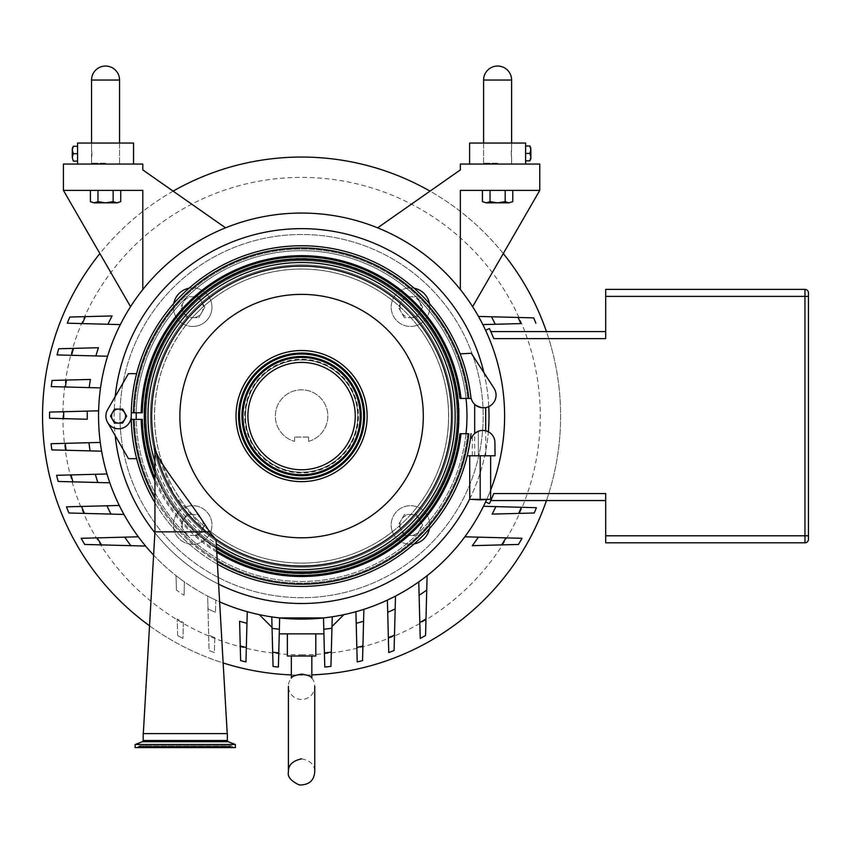 <?xml version="1.0" encoding="UTF-8"?>
<svg xmlns="http://www.w3.org/2000/svg" width="851" height="851" viewBox="0 0 851 851"><rect width="100%" height="100%" fill="white"/><g stroke="black" fill="none" stroke-linecap="round" stroke-linejoin="round"><path stroke-width="0.64" stroke-dasharray="4.25 3.19" d="M419.586 312.423L416.554 317.678L410.49 317.678A10.499 10.499 0 0 0 419.586 301.924L422.617 307.179L419.586 312.423M404.427 317.678L401.395 312.423A10.499 10.499 0 0 0 410.49 317.678L404.427 317.678L398.364 307.179L401.395 301.924A10.499 10.499 0 0 0 401.395 312.423L398.364 307.179L404.427 296.669L416.554 296.669L419.586 301.924A10.499 10.499 0 0 0 401.395 301.924L404.427 296.669L416.554 296.669L422.617 307.179L416.554 317.678L404.427 317.678M201.772 312.423L198.74 317.678L192.677 317.678A10.499 10.499 0 0 0 201.772 301.924L204.804 307.179L201.772 312.423M186.614 317.678L183.582 312.423A10.499 10.499 0 0 0 192.677 317.678L186.614 317.678L180.55 307.179L183.582 301.924A10.499 10.499 0 0 0 183.582 312.423L180.55 307.179L186.614 296.669L198.74 296.669L201.772 301.924A10.499 10.499 0 0 0 183.582 301.924L186.614 296.669L198.74 296.669L204.804 307.179L198.74 317.678L186.614 317.678M201.772 530.247L198.74 535.492L192.677 535.492A10.499 10.499 0 0 0 201.772 519.738L204.804 524.993L201.772 530.247M186.614 535.492L183.582 530.247A10.499 10.499 0 0 0 192.677 535.492L186.614 535.492L180.55 524.993L183.582 519.738A10.499 10.499 0 0 0 183.582 530.247L180.55 524.993L186.614 514.493L198.74 514.493L201.772 519.738A10.499 10.499 0 0 0 183.582 519.738L186.614 514.493L198.74 514.493L204.804 524.993L198.74 535.492L186.614 535.492M419.586 530.247L416.554 535.492L410.49 535.492A10.499 10.499 0 0 0 419.586 519.738L422.617 524.993L419.586 530.247M404.427 535.492L401.395 530.247A10.499 10.499 0 0 0 410.49 535.492L404.427 535.492L398.364 524.993L401.395 519.738A10.499 10.499 0 0 0 401.395 530.247L398.364 524.993L404.427 514.493L416.554 514.493L419.586 519.738A10.499 10.499 0 0 0 401.395 519.738L404.427 514.493L416.554 514.493L422.617 524.993L416.554 535.492L404.427 535.492M116.927 202.825L113.14 201.644L105.556 202.825L118.693 202.825L113.14 201.644L105.556 202.825L97.971 201.644L94.184 202.825L116.927 202.825L120.725 201.644L116.927 202.825L120.725 201.644L116.927 202.825L105.556 202.825L97.971 201.644L94.184 202.825L90.397 201.644L94.184 202.825L105.556 202.825L113.14 201.644L116.927 202.825M90.397 201.644L94.184 202.825L90.397 201.644L90.397 190.39L120.725 190.39L113.14 190.39L113.14 201.644L113.14 190.39L97.971 190.39L97.971 201.644L105.556 202.825L92.429 202.825L97.971 201.644L97.971 190.39L90.397 190.39L120.725 190.39L120.725 201.644M120.725 190.39L113.14 190.39L113.14 201.644M113.14 190.39L97.971 190.39L97.971 201.644M97.971 190.39L90.397 190.39M508.983 202.825L505.186 201.644L497.612 202.825L508.983 202.825L512.77 201.644L508.983 202.825L497.612 202.825L490.027 201.644L486.229 202.825L497.612 202.825L505.186 201.644L508.983 202.825L505.186 201.644L497.612 202.825L486.229 202.825L482.443 201.644L486.229 202.825L490.027 201.644L497.612 202.825L510.738 202.825L512.77 201.644L508.983 202.825M512.77 190.39L482.443 190.39L512.77 190.39L490.027 190.39L505.186 190.39L505.186 201.644L505.186 190.39L512.77 190.39L512.77 201.644M490.027 190.39L482.443 190.39L490.027 190.39L490.027 201.644L486.229 202.825L497.612 202.825L490.027 201.644L490.027 190.39L490.027 201.644M482.443 190.39L482.443 201.644L486.229 202.825L482.443 201.644M505.186 190.39L505.186 201.644M808.45 408.703L808.45 430.393M808.45 408.991L808.45 417.49L808.45 408.991M808.45 426L808.45 417.49L808.45 426M808.45 417.543L808.45 421.436L808.45 417.543M808.45 418.118L808.45 424.202L808.45 418.118M808.45 423.968L808.45 420.277L808.45 423.968M808.45 420.277L808.45 419.16L808.45 420.277M808.45 419.16L808.45 418.149L808.45 419.16M808.45 409.788L808.45 415.873L808.45 409.788M92.004 153.691L91.557 150.191L91.525 157.19L92.004 153.691C91.025 144.798 92.525 155.754 91.557 157.19L91.525 157.19C92.493 155.754 91.004 144.798 91.972 153.691L91.525 157.19L91.557 150.191L91.972 153.691C91.004 144.798 92.493 155.754 91.525 157.19L91.525 157.19C92.525 155.754 91.025 144.798 92.004 153.691M72.292 157.403L73.303 153.691L72.292 149.978L72.292 157.403L73.303 161.116L72.292 157.403L73.303 161.116L72.292 157.403L73.303 153.691L72.292 149.978L73.303 146.266L72.292 149.978L72.292 157.403L72.292 149.978L73.303 153.691L72.292 157.403M73.303 146.266L72.292 149.978L73.303 146.266L77.558 146.266L77.558 161.116L77.558 146.266L77.558 153.691L73.303 153.691L77.558 153.691L77.558 161.116L77.558 146.266M77.558 143.053L77.558 164.052L133.564 164.052L77.558 164.052L133.564 164.052L133.564 143.053L77.558 143.053M77.558 161.116L73.303 161.116M77.558 153.691L73.303 153.691M105.556 164.052L92.397 164.052L105.556 164.052M105.556 163.211L91.557 163.211L105.556 163.211M119.587 143.053L91.525 143.053L119.587 143.053L91.525 143.053L119.587 143.053L119.587 164.052L119.555 80.037L91.557 80.037A13.999 13.999 0 0 1 105.556 66.038M130.554 306.679A203.027 203.027 0 0 1 142.798 289.563L142.798 190.39L63.41 190.39L130.554 306.679A203.027 203.027 0 0 1 225.536 227.834L142.798 169.902L142.798 164.052L133.564 164.052M77.558 164.052L63.41 164.052L63.41 190.39L142.798 190.39L63.41 190.39M511.164 153.414L511.611 149.914C510.643 151.35 512.132 162.296 511.164 153.414L511.642 149.914C510.674 151.35 512.164 162.296 511.196 153.414L511.642 149.914C510.674 151.35 512.164 162.296 511.196 153.414L511.611 149.914C510.643 151.35 512.132 162.296 511.164 153.414L511.611 156.914L511.196 153.414M525.61 145.989L525.61 160.839L525.61 145.989L525.61 160.839L525.61 145.989L529.865 145.989L530.875 149.702L530.875 148.159L529.865 153.414L530.875 157.127L530.875 149.702L529.865 145.989L530.875 149.702L530.875 148.159M529.865 160.839L530.875 158.658L530.875 157.127L529.865 160.839L530.875 157.127L530.875 149.702L529.865 153.414L530.875 157.127L529.865 153.414L530.875 149.702L530.875 157.127L529.865 160.839L525.61 160.839M525.61 153.414L529.865 153.414M525.61 164.052L525.61 143.053L469.603 143.053L469.603 164.052L539.757 164.052L539.757 190.39L460.359 190.39L539.757 190.39L460.359 190.39L460.359 289.563A203.027 203.027 0 0 0 377.631 227.834A203.027 203.027 0 0 1 472.613 306.679L539.757 190.39M497.612 163.211L483.602 163.211L497.612 163.211M483.985 164.052L511.642 164.052L483.985 164.052M483.581 143.053L511.642 143.053L483.581 143.053L511.642 143.053L483.581 143.053L483.581 164.052L483.602 80.037L511.611 80.037A13.999 13.999 0 0 0 497.612 66.038A13.999 13.999 0 0 0 483.602 80.037M308.583 441.382L308.583 437.084L308.583 441.382A26.253 26.253 0 0 0 323.05 400.97A26.253 26.253 0 0 0 280.117 400.97A26.253 26.253 0 0 0 294.584 441.382A26.253 26.253 0 0 1 280.117 400.97A26.253 26.253 0 0 1 323.05 400.97A26.253 26.253 0 0 1 308.583 441.382M414.129 543.938A19.296 19.296 0 0 1 392.396 531.694A147.021 147.021 0 0 1 185.965 506.898A19.296 19.296 0 0 1 211.973 524.993A19.296 19.296 0 0 1 183.029 541.704A19.296 19.296 0 0 1 183.029 508.281A19.296 19.296 0 0 1 210.761 531.694A19.296 19.296 0 0 1 210.75 531.747A19.296 19.296 0 0 1 179.029 538.63A19.296 19.296 0 0 1 185.965 506.898A147.021 147.021 0 0 1 185.965 325.263A19.296 19.296 0 0 1 173.732 303.53M429.436 303.53A19.296 19.296 0 0 1 417.256 325.242A19.296 19.296 0 0 1 417.192 325.263A147.021 147.021 0 0 1 392.396 531.694A19.296 19.296 0 0 1 410.49 505.696A19.296 19.296 0 0 1 427.202 534.641A19.296 19.296 0 0 1 393.779 534.641A19.296 19.296 0 0 1 417.192 506.898A19.296 19.296 0 0 1 417.256 506.919A19.296 19.296 0 0 1 429.436 528.631M189.028 288.223A19.296 19.296 0 0 1 210.75 300.414A19.296 19.296 0 0 1 210.761 300.467A147.021 147.021 0 0 1 417.192 325.263A19.296 19.296 0 0 1 391.194 307.179A19.296 19.296 0 0 1 420.139 290.468A19.296 19.296 0 0 1 420.139 323.88A19.296 19.296 0 0 1 392.417 300.414A19.296 19.296 0 0 1 414.129 288.223M192.677 326.465A19.296 19.296 0 0 1 175.966 297.531A19.296 19.296 0 0 1 209.389 297.531A19.296 19.296 0 0 1 185.965 325.263A147.021 147.021 0 0 1 210.761 300.467A19.296 19.296 0 0 1 192.677 326.465M377.631 227.834L460.359 169.902L460.359 164.052L469.603 164.052M418.756 581.882A203.027 203.027 0 0 0 427.117 575.648A203.027 203.027 0 0 1 418.756 581.882L419.82 622.549A237.918 237.918 0 0 0 425.989 618.89L426.745 590.051A214.314 214.314 0 0 1 419.107 595.306M464.827 536.8A203.027 203.027 0 0 1 457.551 546.055A203.027 203.027 0 0 0 464.827 536.8L478.422 537.151A214.314 214.314 0 0 1 472.284 545.672L501.622 544.895A237.918 237.918 0 0 0 505.973 537.875L478.422 537.151M483.464 506.292A203.027 203.027 0 0 1 479.187 514.44A203.027 203.027 0 0 0 483.464 506.292L495.835 506.622A214.314 214.314 0 0 1 492.165 514.1L518.684 513.408A237.918 237.918 0 0 0 521.333 507.281L495.835 506.622M387.386 600.083A203.027 203.027 0 0 0 395.502 596.072A203.027 203.027 0 0 1 387.386 600.083L388.364 637.612A237.918 237.918 0 0 0 394.481 635.123L395.172 608.88A214.314 214.314 0 0 1 387.705 612.326M355.899 611.709A203.027 203.027 0 0 0 363.877 609.316A203.027 203.027 0 0 1 355.899 611.709L356.835 647.505A237.918 237.918 0 0 0 362.92 645.962L363.568 621.241A214.314 214.314 0 0 1 356.207 623.315M323.795 629.24L324.412 652.908A237.918 237.918 0 0 0 331.316 652.143L331.943 628.24A214.314 214.314 0 0 1 323.795 629.24L323.497 617.922A203.027 203.027 0 0 0 332.241 616.784L331.986 626.538M271.767 616.911A203.027 203.027 0 0 0 279.671 617.922L279.373 629.24A214.314 214.314 0 0 1 272.065 628.357L271.767 616.911C272.139 631.219 272.139 631.219 271.767 616.911A203.027 203.027 0 0 0 279.671 617.922L279.256 633.867L323.912 633.867L323.497 617.922L323.912 633.867M272.065 628.357L272.692 652.249A237.918 237.918 0 0 0 278.756 652.908L279.373 629.24M247.269 611.709A203.027 203.027 0 0 1 239.291 609.316A203.027 203.027 0 0 0 247.269 611.709L246.96 623.315A214.314 214.314 0 0 1 239.599 621.241L240.248 645.962A237.918 237.918 0 0 0 246.333 647.505L246.96 623.315M207.655 596.072A203.027 203.027 0 0 0 215.782 600.083L215.463 612.326L215.782 600.083A203.027 203.027 0 0 1 207.655 596.072L207.995 608.88L207.655 596.072M214.792 637.612L214.409 652.557A252.034 252.034 0 0 1 209.08 650.526L207.995 608.88L209.08 650.526A252.034 252.034 0 0 0 214.409 652.557L214.792 637.612A237.918 237.918 0 0 1 208.676 635.123A237.918 237.918 0 0 0 214.792 637.612M120.342 324.593A203.027 203.027 0 0 1 125.171 315.593A203.027 203.027 0 0 0 120.342 324.593L107.939 324.263A214.314 214.314 0 0 1 112.109 315.934L85.44 316.625A237.918 237.918 0 0 0 82.377 323.593L107.939 324.263M107.577 356.25A203.027 203.027 0 0 1 110.524 347.41A203.027 203.027 0 0 0 107.577 356.25L95.886 355.941A214.314 214.314 0 0 1 98.461 347.719L73.494 348.378A237.918 237.918 0 0 0 71.558 355.303L95.886 355.941M100.524 387.896A203.027 203.027 0 0 1 101.95 379.142A203.027 203.027 0 0 0 100.524 387.896L89.174 387.599A214.314 214.314 0 0 1 90.429 379.44L66.399 380.067A237.918 237.918 0 0 0 65.453 386.982L89.174 387.599M98.62 410.81A203.027 203.027 0 0 0 98.588 419.543A203.027 203.027 0 0 1 98.62 410.81M63.676 418.628L87.291 419.245A214.314 214.314 0 0 1 87.323 411.107L63.697 411.724A237.918 237.918 0 0 0 63.676 418.628L49.56 418.256A252.034 252.034 0 0 1 49.581 412.097L63.697 411.724M100.269 442.424A203.027 203.027 0 0 0 101.609 451.179A203.027 203.027 0 0 1 100.269 442.424L65.229 443.35A237.918 237.918 0 0 0 66.123 450.253L90.11 450.881A214.314 214.314 0 0 1 88.929 442.722M106.992 473.986A203.027 203.027 0 0 0 109.832 482.815A203.027 203.027 0 0 1 106.992 473.986L71.048 474.922A237.918 237.918 0 0 0 72.931 481.847L97.822 482.496A214.314 214.314 0 0 1 95.323 474.284M119.289 505.451A203.027 203.027 0 0 0 123.969 514.44A203.027 203.027 0 0 1 119.289 505.451L81.494 506.441A237.918 237.918 0 0 0 84.472 513.408L111.002 514.1A214.314 214.314 0 0 1 106.939 505.781M138.341 536.8A203.027 203.027 0 0 0 145.606 546.055A203.027 203.027 0 0 1 138.341 536.8L97.195 537.875A237.918 237.918 0 0 0 101.546 544.895L130.884 545.672A214.314 214.314 0 0 1 124.746 537.151M518.11 317.466L478.475 316.434A203.027 203.027 0 0 1 482.825 324.593L520.791 323.593A237.918 237.918 0 0 0 518.11 317.466L533.694 317.88A252.034 252.034 0 0 1 535.875 323.199M332.241 616.784C331.901 630.059 331.901 630.059 332.241 616.784C331.901 630.059 331.901 630.059 332.241 616.784A203.027 203.027 0 0 1 323.497 617.922L279.671 617.922M184.061 595.306L184.412 581.882A203.027 203.027 0 0 1 176.04 575.648L176.423 590.051A214.314 214.314 0 0 0 184.061 595.306L184.412 581.882A203.027 203.027 0 0 1 176.04 575.648L176.423 590.051M69.825 317.04L85.44 316.625M57.081 354.92A252.034 252.034 0 0 1 58.708 348.761L73.494 348.378M51.283 386.609A252.034 252.034 0 0 1 52.081 380.45L66.399 380.067M66.123 450.253L51.826 449.881A252.034 252.034 0 0 1 51.071 443.711M72.931 481.847L58.176 481.464A252.034 252.034 0 0 1 56.602 475.305M84.472 513.408L68.931 513.004A252.034 252.034 0 0 1 66.463 506.834M101.546 544.895L84.696 544.459A252.034 252.034 0 0 1 81.164 538.3M183.348 622.549L182.933 638.441A252.034 252.034 0 0 1 177.614 635.516L177.178 618.89L177.614 635.516A252.034 252.034 0 0 0 182.933 638.441L183.348 622.549A237.918 237.918 0 0 1 177.178 618.89A237.918 237.918 0 0 0 183.348 622.549M245.95 661.897A252.034 252.034 0 0 1 240.631 660.631L240.248 645.962M278.383 667.046A252.034 252.034 0 0 1 273.065 666.493L272.692 652.249M331.316 652.143L330.943 666.397A252.034 252.034 0 0 1 324.784 667.046M362.92 645.962L362.537 660.631A252.034 252.034 0 0 1 357.218 661.897M394.481 635.123L394.077 650.526A252.034 252.034 0 0 1 388.758 652.557M425.989 618.89L425.553 635.516A252.034 252.034 0 0 1 420.234 638.441M522.003 538.3A252.034 252.034 0 0 1 518.472 544.459L501.622 544.895M536.385 507.675A252.034 252.034 0 0 1 534.237 513.004L518.684 513.408M478.475 316.434A203.027 203.027 0 0 1 482.825 324.593M605.699 331.603L605.699 338.602L605.699 331.603L490.804 331.603M605.699 500.558L605.699 493.559L605.699 500.558L490.804 500.558M605.699 338.602L605.699 289.372L804.95 289.372A3.5 3.5 0 0 1 808.45 292.872L808.45 539.3A3.5 3.5 0 0 1 804.95 542.8L605.699 542.8L605.699 493.559M493.782 493.559A207.229 207.229 0 0 1 489.389 503.664L485.591 501.888A203.027 203.027 0 0 0 504.611 416.086A203.027 203.027 0 0 1 485.591 501.888M485.591 330.284A203.027 203.027 0 0 1 504.611 416.086A203.027 203.027 0 0 0 485.591 330.284L489.389 328.507A207.229 207.229 0 0 1 493.782 338.602M42.55 416.086A259.034 259.034 0 0 1 301.584 157.052A259.034 259.034 0 0 1 560.618 416.086A259.034 259.034 0 0 1 301.584 675.12A259.034 259.034 0 0 1 42.55 416.086M149.531 625.793A259.034 259.034 0 0 0 223.143 662.95M291.329 674.917A259.034 259.034 0 0 0 311.838 674.917M546.448 500.558A259.034 259.034 0 0 0 546.448 331.603M503.281 253.555A259.034 259.034 0 0 0 430.032 191.145M173.136 191.145A259.034 259.034 0 0 0 99.886 253.555M142.798 289.563L142.798 190.39L142.798 289.563A203.027 203.027 0 0 1 225.536 227.834M472.613 306.679A203.027 203.027 0 0 0 460.359 289.563M153.606 555.097A203.027 203.027 0 0 0 219.622 601.827M486.517 499.877A203.027 203.027 0 0 0 490.644 490.08M504.611 416.086A203.027 203.027 0 0 0 301.584 213.058A203.027 203.027 0 0 0 98.556 416.086A203.027 203.027 0 0 0 301.584 619.113A203.027 203.027 0 0 0 504.611 416.086M311.838 678.066A13.159 13.159 0 0 1 301.584 699.479A13.159 13.159 0 0 1 291.329 678.066C288.68 674.917 311.338 672.407 311.838 678.066M301.584 633.867L287.383 633.867L301.584 633.867M315.774 656.015L287.383 656.015M308.583 437.084L294.584 437.084L308.583 437.084M294.584 437.084L294.584 441.382L294.584 437.084M119.98 416.086A181.603 181.603 0 0 0 301.584 597.689A181.603 181.603 0 0 0 483.187 416.086A181.603 181.603 0 0 0 301.584 234.482A181.603 181.603 0 0 0 119.98 416.086A181.603 181.603 0 0 0 301.584 597.689A181.603 181.603 0 0 0 483.187 416.086A181.603 181.603 0 0 0 301.584 234.482A181.603 181.603 0 0 0 119.98 416.086M417.256 506.919A147.074 147.074 0 0 0 417.256 325.242A147.074 147.074 0 0 1 417.256 506.919M210.75 531.747A147.074 147.074 0 0 0 392.417 531.747A147.074 147.074 0 0 1 210.75 531.747M185.912 325.242A147.074 147.074 0 0 0 185.912 506.919A147.074 147.074 0 0 1 185.912 325.242M115.172 396.609A187.422 187.422 0 0 0 115.183 435.616M154.893 532.758A187.422 187.422 0 0 0 218.601 584.137M469.731 498.867A187.422 187.422 0 0 0 488.346 431.765M488.772 406.618A187.422 187.422 0 0 0 483.911 372.674M392.417 300.414A147.074 147.074 0 0 0 210.75 300.414A147.074 147.074 0 0 1 392.417 300.414M301.584 228.653A187.422 187.422 0 0 0 114.162 416.086A187.422 187.422 0 0 0 301.584 603.508A187.422 187.422 0 0 0 489.006 416.086A187.422 187.422 0 0 0 301.584 228.653M301.584 259.523A156.552 156.552 0 0 0 145.032 416.086A156.552 156.552 0 0 0 301.584 572.638A156.552 156.552 0 0 0 458.136 416.086A156.552 156.552 0 0 0 301.584 259.523A156.552 156.552 0 0 0 145.032 416.086A156.552 156.552 0 0 0 301.584 572.638A156.552 156.552 0 0 0 458.136 416.086A156.552 156.552 0 0 0 301.584 259.523A156.552 156.552 0 0 1 458.136 416.086A156.552 156.552 0 0 1 301.584 572.638A156.552 156.552 0 0 1 145.032 416.086A156.552 156.552 0 0 1 301.584 259.523M301.584 269.065A147.021 147.021 0 0 0 154.563 416.086A147.021 147.021 0 0 0 301.584 563.107A147.021 147.021 0 0 0 448.605 416.086A147.021 147.021 0 0 0 301.584 269.065M301.584 264.863A151.223 151.223 0 0 0 150.361 416.086A151.223 151.223 0 0 0 301.584 567.298A151.223 151.223 0 0 0 452.806 416.086A151.223 151.223 0 0 0 301.584 264.863A151.223 151.223 0 0 0 150.361 416.086A151.223 151.223 0 0 0 301.584 567.298A151.223 151.223 0 0 0 452.806 416.086A151.223 151.223 0 0 0 301.584 264.863M301.584 260.629A155.456 155.456 0 0 0 146.127 416.086A155.456 155.456 0 0 0 301.584 571.532A155.456 155.456 0 0 0 457.04 416.086A155.456 155.456 0 0 0 301.584 260.629A155.456 155.456 0 0 0 146.127 416.086A155.456 155.456 0 0 0 301.584 571.532A155.456 155.456 0 0 0 457.04 416.086A155.456 155.456 0 0 0 301.584 260.629A155.456 155.456 0 0 0 146.127 416.086A155.456 155.456 0 0 0 301.584 571.532A155.456 155.456 0 0 0 457.04 416.086A155.456 155.456 0 0 0 301.584 260.629M142.308 412.778L136.245 412.778A165.371 165.371 0 0 1 301.584 250.705A165.371 165.371 0 0 1 466.018 398.438A165.371 165.371 0 0 0 301.584 250.705A165.371 165.371 0 0 0 136.203 416.086A165.371 165.371 0 0 0 301.584 581.456A165.371 165.371 0 0 0 466.954 416.086A165.371 165.371 0 0 0 301.584 250.705A165.371 165.371 0 0 0 136.245 412.778L133.479 412.778A168.136 168.136 0 0 1 294.403 248.098A168.136 168.136 0 0 1 468.784 398.438L459.912 398.438M459.912 433.723L466.018 433.723A165.371 165.371 0 0 1 294.403 581.307A165.371 165.371 0 0 1 136.245 419.394A165.371 165.371 0 0 0 294.403 581.307A165.371 165.371 0 0 0 466.018 433.723L468.784 433.723A168.136 168.136 0 0 1 294.403 584.063A168.136 168.136 0 0 1 133.479 419.394L142.308 419.394M114.523 409.086L122.608 409.086L126.65 416.086L122.608 423.085L114.523 423.085L110.481 416.086L114.523 409.086M131.277 419.394A170.338 170.338 0 0 0 467.231 455.774A170.338 170.338 0 0 0 470.486 438.137A170.338 170.338 0 0 1 467.231 455.774A170.338 170.338 0 0 0 471.007 433.723A170.338 170.338 0 0 1 470.486 438.137L471.486 438.137A12.127 12.127 0 0 1 494.91 442.541L495.059 455.774L467.231 455.774A170.338 170.338 0 0 1 131.277 419.394A170.338 170.338 0 0 0 136.649 458.646A170.338 170.338 0 0 1 131.245 416.086A12.68 12.68 0 0 1 115.289 428.33A12.68 12.68 0 0 1 107.588 409.746L128.437 373.642L136.617 373.642A170.338 170.338 0 0 1 471.007 398.438A170.338 170.338 0 0 0 470.805 396.587A12.68 12.68 0 0 0 487.687 407.065A12.68 12.68 0 0 0 494.027 388.226L471.294 353.271L460.146 353.867A170.338 170.338 0 0 0 131.245 416.086A12.68 12.68 0 0 1 107.577 422.404A12.68 12.68 0 0 0 131.245 416.086M494.91 442.541L495.059 455.774L494.91 442.541A12.127 12.127 0 0 0 478.368 431.244L478.368 455.774L482.006 455.774L478.379 455.774L478.368 431.244C470.571 437.106 470.571 437.106 478.368 431.244A12.127 12.127 0 0 1 485.698 430.776L485.698 455.774L474.677 455.774L485.698 455.774M475.092 404.725L482.272 407.767L475.092 404.725M480.187 499.877L469.731 499.324L480.187 499.324L480.187 499.877L490.644 499.324L490.644 455.774M480.187 455.774L480.187 499.324L490.644 499.324M469.731 499.324L469.731 455.774M475.092 433.159L472.454 436.18M136.649 458.646L128.437 458.646L107.577 422.404M134.586 412.778A167.03 167.03 0 0 1 294.403 249.205A167.03 167.03 0 0 1 467.678 398.438A167.03 167.03 0 0 0 294.403 249.205A167.03 167.03 0 0 0 134.586 412.778M467.678 433.723A167.03 167.03 0 0 1 294.403 582.956A167.03 167.03 0 0 1 134.586 419.394A167.03 167.03 0 0 0 294.403 582.956A167.03 167.03 0 0 0 467.678 433.723M216.686 550.884A159.307 159.307 0 0 1 154.946 478.368M217.452 564.192A170.338 170.338 0 0 1 154.946 502.76A170.338 170.338 0 0 0 217.452 564.192M216.76 552.246A160.413 160.413 0 0 1 154.946 481.134M227.345 733.605L143.191 733.605M143.319 733.605L227.217 733.605L143.319 733.605M185.273 744.508L145.585 744.508L185.273 744.508M235.376 744.508L135.16 744.508M138.117 746.561L232.621 747.029L137.915 747.029L135.16 747.603L235.376 747.603L137.139 747.561L233.397 747.561L232.419 746.561L138.117 746.561L232.419 746.561L231.206 745.763L139.33 745.763L140.702 746.933L229.834 746.933L140.702 746.933L141.5 747.465L229.036 747.465L141.521 747.465L229.036 747.465L229.993 746.561L140.543 746.561L229.993 746.561L231.206 745.763L139.33 745.763L138.117 746.561M145.585 744.508L145.585 747.38L224.951 747.38L141.521 747.465L229.036 747.465L224.951 747.38L224.951 744.508M280.617 465.497A53.687 53.687 0 0 1 252.162 395.119A53.687 53.687 0 0 1 322.55 366.664A53.687 53.687 0 0 1 351.006 437.052A53.687 53.687 0 0 1 280.617 465.497M249.96 394.183A56.081 56.081 0 0 0 279.681 467.71A56.081 56.081 0 0 0 353.208 437.988A56.081 56.081 0 0 0 323.486 364.462A56.081 56.081 0 0 0 249.96 394.183A56.081 56.081 0 0 1 323.486 364.462A56.081 56.081 0 0 1 353.208 437.988A56.081 56.081 0 0 1 279.681 467.71A56.081 56.081 0 0 1 249.96 394.183M241.237 390.481A65.559 65.559 0 0 1 327.188 355.739A65.559 65.559 0 0 1 361.93 441.69A65.559 65.559 0 0 1 275.979 476.432A65.559 65.559 0 0 1 241.237 390.481M154.946 531.843L206.293 531.843L173.636 494.261L155.669 450.583M216.016 539.204L206.293 531.843M466.018 433.723A165.371 165.371 0 0 1 301.584 581.456A165.371 165.371 0 0 1 136.245 419.394M136.245 412.778A165.371 165.371 0 0 1 301.584 250.705A165.371 165.371 0 0 1 466.018 398.438M154.946 470.933A156.552 156.552 0 0 0 216.494 547.491M451.519 416.086A149.936 149.936 0 0 0 301.584 266.14A149.936 149.936 0 0 1 451.519 416.086A149.936 149.936 0 0 1 301.584 566.021A149.936 149.936 0 0 0 451.519 416.086M360.994 416.086A59.41 59.41 0 0 0 301.584 356.675A59.41 59.41 0 0 0 242.173 416.086A59.41 59.41 0 0 0 301.584 475.496A59.41 59.41 0 0 0 360.994 416.086M301.584 475.496A59.41 59.41 0 0 0 360.994 416.086A59.41 59.41 0 0 0 301.584 356.675A59.41 59.41 0 0 0 242.173 416.086A59.41 59.41 0 0 0 301.584 475.496M301.584 472.316A56.23 56.23 0 0 0 357.814 416.086A56.23 56.23 0 0 0 301.584 359.856A56.23 56.23 0 0 0 245.354 416.086A56.23 56.23 0 0 0 301.584 472.316A56.23 56.23 0 0 0 357.814 416.086A56.23 56.23 0 0 0 301.584 359.856A56.23 56.23 0 0 0 245.354 416.086A56.23 56.23 0 0 0 301.584 472.316M497.612 164.052L484.442 164.052L497.612 164.052M215.463 612.326A214.314 214.314 0 0 1 207.995 608.88A214.314 214.314 0 0 0 215.463 612.326M177.614 635.516A252.034 252.034 0 0 0 182.933 638.441M808.45 535.8L804.95 535.8L804.95 296.371L808.45 296.371M605.699 296.371L804.95 296.371L804.95 289.372M804.95 542.8L804.95 535.8L605.699 535.8M301.584 654.781A238.706 238.706 0 0 0 540.289 416.086A238.706 238.706 0 0 0 301.584 177.38A238.706 238.706 0 0 0 62.878 416.086A238.706 238.706 0 0 0 301.584 654.781M143.957 416.086A157.626 157.626 0 0 0 301.584 573.712A157.626 157.626 0 0 0 459.21 416.086A157.626 157.626 0 0 0 301.584 258.459A157.626 157.626 0 0 0 143.957 416.086M217.303 561.564A168.136 168.136 0 0 1 154.946 498.346M228.142 741.7L142.394 741.7M143.191 740.519L227.345 740.519M279.362 468.444A56.879 56.879 0 0 1 249.226 393.864A56.879 56.879 0 0 1 323.805 363.717A56.879 56.879 0 0 1 353.942 438.297A56.879 56.879 0 0 1 279.362 468.444M216.537 548.395A157.275 157.275 0 0 1 154.946 472.965M154.946 461.71A153.563 153.563 0 0 0 216.271 543.778M301.584 478.911A62.836 62.836 0 0 0 364.419 416.086A62.836 62.836 0 0 0 301.584 353.25A62.836 62.836 0 0 0 238.748 416.086A62.836 62.836 0 0 0 301.584 478.911M91.525 150.191L91.557 143.053L91.557 150.191M118.714 164.052L119.555 163.211L118.714 164.052M92.397 164.052L91.557 163.211L91.557 157.19L91.525 164.052L91.525 157.19L91.557 163.211L92.397 164.052M511.642 156.914L511.642 164.052L511.642 156.914M510.77 164.052L511.611 163.211L511.611 156.914L511.611 163.211L510.77 164.052M484.442 164.052L483.602 163.211L484.442 164.052M511.611 143.053L511.611 80.037M511.642 143.053L511.642 149.914L511.642 143.053M301.584 758.847C310.424 760.539 314.817 764.921 314.742 772.006L314.742 686.321M474.677 455.774L474.677 433.521M472.305 455.774L472.305 436.425"/><path stroke-width="1.28" d="M120.725 201.644L116.927 202.825L120.725 201.644L120.725 190.39M90.397 201.644L94.184 202.825L90.397 201.644L90.397 190.39M105.556 202.825L113.14 201.644L116.927 202.825L94.184 202.825L97.971 201.644L105.556 202.825M113.14 190.39L113.14 201.644M97.971 190.39L97.971 201.644M512.77 201.644L508.983 202.825L512.77 201.644L512.77 190.39M482.443 201.644L486.229 202.825L482.443 201.644L482.443 190.39M497.612 202.825L505.186 201.644L508.983 202.825L486.229 202.825L490.027 201.644L497.612 202.825M505.186 190.39L505.186 201.644M490.027 190.39L490.027 201.644M808.45 430.393L808.45 408.703M73.303 161.116L72.292 157.403L73.303 161.116L77.558 161.116M72.292 149.978L73.303 153.691L72.292 157.403L72.292 148.436L73.303 146.266L72.292 149.978M77.558 153.691L73.303 153.691M77.558 146.266L73.303 146.266M77.558 143.053L77.558 164.052L133.564 164.052L133.564 143.053L77.558 143.053M133.564 164.052L142.798 164.052L142.798 169.902L225.536 227.834M130.554 306.679L63.41 190.39L63.41 164.052L77.558 164.052M530.875 148.159L529.865 145.989L530.875 149.702L529.865 145.989L525.61 145.989M530.875 157.127L529.865 153.414L530.875 149.702L530.875 158.658L529.865 160.839L530.875 157.127M525.61 153.414L529.865 153.414M525.61 160.839L529.865 160.839M460.359 289.563L460.359 190.39L539.757 190.39L539.757 164.052L525.61 164.052L525.61 143.053L469.603 143.053L469.603 164.052L460.359 164.052L460.359 169.902L377.631 227.834M525.61 164.052L469.603 164.052M63.41 190.39L142.798 190.39L142.798 289.563M427.117 575.648L426.745 590.051L427.117 575.648M478.422 537.151L505.973 537.875A237.918 237.918 0 0 1 501.622 544.895L472.284 545.672A214.314 214.314 0 0 0 478.422 537.151L464.827 536.8M495.835 506.622L521.333 507.281A237.918 237.918 0 0 1 518.684 513.408L492.165 514.1A214.314 214.314 0 0 0 495.835 506.622L483.464 506.292M395.502 596.072L395.172 608.88L395.502 596.072M363.877 609.316L363.568 621.241L363.877 609.316M343.868 614.656L331.986 626.538L331.943 628.24L332.241 616.784C347.548 614.05 347.548 614.05 332.241 616.784C347.548 614.05 347.548 614.05 332.241 616.784M271.767 616.911C255.374 614.028 255.374 614.028 271.767 616.911C255.374 614.028 255.374 614.028 271.767 616.911C272.139 631.219 272.139 631.219 271.767 616.911L272.065 628.357L272.033 627.4L259.3 614.656M246.96 623.315L246.333 647.505A237.918 237.918 0 0 1 240.248 645.962L239.599 621.241A214.314 214.314 0 0 0 246.96 623.315L247.269 611.709M107.939 324.263L82.377 323.593A237.918 237.918 0 0 1 85.44 316.625L112.109 315.934A214.314 214.314 0 0 0 107.939 324.263L120.342 324.593M95.886 355.941L71.558 355.303A237.918 237.918 0 0 1 73.494 348.378L98.461 347.719A214.314 214.314 0 0 0 95.886 355.941L107.577 356.25M89.174 387.599L65.453 386.982A237.918 237.918 0 0 1 66.399 380.067L90.429 379.44A214.314 214.314 0 0 0 89.174 387.599L100.524 387.896M87.323 411.107L98.62 410.81L87.323 411.107A214.314 214.314 0 0 0 87.291 419.245L63.676 418.628A237.918 237.918 0 0 1 63.697 411.724L87.323 411.107M101.609 451.179L90.11 450.881L101.609 451.179M109.832 482.815L97.822 482.496L109.832 482.815M123.969 514.44L111.002 514.1L123.969 514.44M145.606 546.055L130.884 545.672L145.606 546.055M482.825 324.593L495.229 324.263A214.314 214.314 0 0 0 491.495 316.774L478.475 316.434M491.495 316.774L518.11 317.466A237.918 237.918 0 0 1 520.791 323.593L495.229 324.263M418.756 581.882L419.107 595.306A214.314 214.314 0 0 0 426.745 590.051L425.989 618.89A237.918 237.918 0 0 1 419.82 622.549L419.107 595.306M387.386 600.083L387.705 612.326A214.314 214.314 0 0 0 395.172 608.88L394.481 635.123A237.918 237.918 0 0 1 388.364 637.612L387.705 612.326M355.899 611.709L356.207 623.315A214.314 214.314 0 0 0 363.568 621.241L362.92 645.962A237.918 237.918 0 0 1 356.835 647.505L356.207 623.315M279.373 629.24L278.756 652.908A237.918 237.918 0 0 1 272.692 652.249L272.065 628.357A214.314 214.314 0 0 0 279.373 629.24L279.671 617.922L323.497 617.922L323.795 629.24A214.314 214.314 0 0 0 331.943 628.24L331.316 652.143A237.918 237.918 0 0 1 324.412 652.908L323.795 629.24M138.341 536.8L124.746 537.151A214.314 214.314 0 0 0 130.884 545.672L101.546 544.895A237.918 237.918 0 0 1 97.195 537.875L124.746 537.151M119.289 505.451L106.939 505.781A214.314 214.314 0 0 0 111.002 514.1L84.472 513.408A237.918 237.918 0 0 1 81.494 506.441L106.939 505.781M106.992 473.986L95.323 474.284A214.314 214.314 0 0 0 97.822 482.496L72.931 481.847A237.918 237.918 0 0 1 71.048 474.922L95.323 474.284M100.269 442.424L88.929 442.722A214.314 214.314 0 0 0 90.11 450.881L66.123 450.253A237.918 237.918 0 0 1 65.229 443.35L88.929 442.722M82.377 323.593L67.293 323.199A252.034 252.034 0 0 1 69.825 317.04A252.034 252.034 0 0 0 67.293 323.199L82.377 323.593M71.558 355.303L57.081 354.92L71.558 355.303M65.453 386.982L51.283 386.609L65.453 386.982M63.697 411.724L49.581 412.097A252.034 252.034 0 0 0 49.56 418.256L63.676 418.628M51.826 449.881A252.034 252.034 0 0 1 51.071 443.711L65.229 443.35L51.071 443.711A252.034 252.034 0 0 0 51.826 449.881L66.123 450.253M58.176 481.464A252.034 252.034 0 0 1 56.602 475.305L71.048 474.922L56.602 475.305A252.034 252.034 0 0 0 58.176 481.464L72.931 481.847M68.931 513.004A252.034 252.034 0 0 1 66.463 506.834L81.494 506.441L66.463 506.834A252.034 252.034 0 0 0 68.931 513.004L84.472 513.408M84.696 544.459A252.034 252.034 0 0 1 81.164 538.3L97.195 537.875L81.164 538.3A252.034 252.034 0 0 0 84.696 544.459L101.546 544.895M246.333 647.505L245.95 661.897L246.333 647.505M240.248 645.962L240.631 660.631A252.034 252.034 0 0 0 245.95 661.897M278.756 652.908L278.383 667.046L278.756 652.908M272.692 652.249L273.065 666.493A252.034 252.034 0 0 0 278.383 667.046A252.034 252.034 0 0 1 273.065 666.493M330.943 666.397A252.034 252.034 0 0 1 324.784 667.046L324.412 652.908L324.784 667.046A252.034 252.034 0 0 0 330.943 666.397L331.316 652.143M357.218 661.897L356.835 647.505L357.218 661.897A252.034 252.034 0 0 0 362.537 660.631L362.92 645.962M388.758 652.557L388.364 637.612L388.758 652.557A252.034 252.034 0 0 0 394.077 650.526L394.481 635.123M420.234 638.441L419.82 622.549L420.234 638.441A252.034 252.034 0 0 0 425.553 635.516L425.989 618.89M505.973 537.875L522.003 538.3L505.973 537.875M501.622 544.895L518.472 544.459A252.034 252.034 0 0 0 522.003 538.3M521.333 507.281L536.385 507.675L521.333 507.281M518.684 513.408L534.237 513.004A252.034 252.034 0 0 0 536.385 507.675M535.875 323.199A252.034 252.034 0 0 0 533.694 317.88L518.11 317.466M85.44 316.625L69.825 317.04A252.034 252.034 0 0 0 67.293 323.199M73.494 348.378L58.708 348.761A252.034 252.034 0 0 0 57.081 354.92A252.034 252.034 0 0 1 58.708 348.761M66.399 380.067L52.081 380.45A252.034 252.034 0 0 0 51.283 386.609A252.034 252.034 0 0 1 52.081 380.45M605.699 331.603L490.804 331.603L493.782 338.602L490.804 331.603M490.804 500.558L493.782 493.559L490.804 500.558L605.699 500.558M605.699 338.602L493.782 338.602L605.699 338.602L605.699 289.372L804.95 289.372A3.5 3.5 0 0 1 808.45 292.872L808.45 296.371L804.95 296.371L804.95 535.8L808.45 535.8L808.45 296.371M485.591 501.888L489.389 503.664A207.229 207.229 0 0 0 493.782 493.559L605.699 493.559L605.699 542.8L804.95 542.8A3.5 3.5 0 0 0 808.45 539.3L808.45 535.8M99.886 253.555A259.034 259.034 0 0 0 149.531 625.793M223.143 662.95A259.034 259.034 0 0 0 291.329 674.917M311.838 674.917A259.034 259.034 0 0 0 546.448 500.558M546.448 331.603A259.034 259.034 0 0 0 503.281 253.555M430.032 191.145A259.034 259.034 0 0 0 173.136 191.145M539.757 190.39L472.613 306.679M490.644 490.08A203.027 203.027 0 0 0 301.584 213.058A203.027 203.027 0 0 0 153.606 555.097M219.622 601.827A203.027 203.027 0 0 0 486.517 499.877M291.329 656.015L291.329 678.066C291.723 676.566 295.137 675.247 301.584 674.098C307.871 675.13 311.296 676.449 311.838 678.066L311.838 656.015M279.671 617.922L279.256 633.867L323.912 633.867M287.383 633.867L287.383 656.015L315.774 656.015L315.774 633.867M493.782 338.602A207.229 207.229 0 0 0 489.389 328.507L485.591 330.284M173.732 303.53A19.296 19.296 0 0 1 189.028 288.223M414.129 288.223A19.296 19.296 0 0 1 429.436 303.53M429.436 528.631A19.296 19.296 0 0 1 414.129 543.938M483.911 372.674A187.422 187.422 0 0 0 115.172 396.609M115.183 435.616A187.422 187.422 0 0 0 154.893 532.758M218.601 584.137A187.422 187.422 0 0 0 469.731 498.867M488.346 431.765A187.422 187.422 0 0 0 488.772 406.618M471.007 398.438L468.784 398.438L471.007 398.438A170.338 170.338 0 0 0 470.805 396.587A12.68 12.68 0 0 0 487.687 407.065A12.68 12.68 0 0 0 494.027 388.226L471.294 353.271L460.146 353.867A170.338 170.338 0 0 1 471.007 398.438M461.029 398.438L468.784 398.438A168.136 168.136 0 0 0 294.403 248.098A168.136 168.136 0 0 0 133.479 412.778L142.308 412.778A159.307 159.307 0 0 1 294.403 256.938A159.307 159.307 0 0 1 459.912 398.438L461.029 398.438A160.413 160.413 0 0 0 294.403 255.832A160.413 160.413 0 0 0 141.202 412.778M131.277 419.394A170.338 170.338 0 0 0 154.946 502.76A170.338 170.338 0 0 1 131.277 419.394L133.479 419.394L131.277 419.394A170.338 170.338 0 0 1 136.617 373.642L128.437 373.642L107.588 409.746A12.68 12.68 0 0 0 115.289 428.33A12.68 12.68 0 0 0 131.245 416.086M154.946 478.368A159.307 159.307 0 0 1 142.308 419.394L133.479 419.394A168.136 168.136 0 0 0 154.946 498.346M124.629 419.586L122.608 423.085L118.566 423.085A6.999 6.999 0 0 0 124.629 412.586L126.65 416.086L124.629 419.586M114.523 423.085L112.502 419.586A6.999 6.999 0 0 0 118.566 423.085L114.523 423.085M110.481 416.086L112.502 412.586A6.999 6.999 0 0 0 112.502 419.586L110.481 416.086M118.566 409.086L122.608 409.086L124.629 412.586A6.999 6.999 0 0 0 112.502 412.586L114.523 409.086L118.566 409.086M474.677 404.342L474.677 433.521M482.272 407.767L485.698 407.608L482.272 407.767M485.698 407.608L485.698 430.776A12.127 12.127 0 0 1 494.91 442.541A12.127 12.127 0 0 0 471.486 438.137L470.486 438.137A170.338 170.338 0 0 1 217.452 564.192A170.338 170.338 0 0 0 467.231 455.774L495.059 455.774L494.91 442.541M480.187 499.877L490.644 499.324L480.187 499.324L480.187 499.877L469.731 499.324L469.731 455.774M480.187 455.774L480.187 499.324L469.731 499.324M490.644 499.324L490.644 455.774M478.368 431.244L475.092 433.159M107.577 422.404L128.437 458.646L136.649 458.646M131.277 412.778L133.479 412.778L131.277 412.778M136.617 373.642A170.338 170.338 0 0 1 460.146 353.867A170.338 170.338 0 0 0 136.617 373.642M217.303 561.564A168.136 168.136 0 0 0 468.784 433.723L459.912 433.723A159.307 159.307 0 0 1 216.686 550.884M471.007 433.723A170.338 170.338 0 0 1 470.486 438.137A170.338 170.338 0 0 0 471.007 433.723M461.029 433.723A160.413 160.413 0 0 1 216.76 552.246M154.946 481.134A160.413 160.413 0 0 1 141.202 419.394M143.191 733.605L227.345 733.605L227.345 740.519L143.191 740.519L143.191 733.605M142.394 741.7L135.16 744.508L235.376 744.508L228.142 741.7L142.394 741.7L143.191 740.519M135.16 744.508L135.16 747.603L235.376 747.603L235.376 744.508M241.237 390.481A65.559 65.559 0 0 1 327.188 355.739A65.559 65.559 0 0 1 361.93 441.69A65.559 65.559 0 0 1 275.979 476.432A65.559 65.559 0 0 1 241.237 390.481M252.162 395.119A53.687 53.687 0 0 1 322.55 366.664A53.687 53.687 0 0 1 351.006 437.052A53.687 53.687 0 0 1 280.617 465.497A53.687 53.687 0 0 1 252.162 395.119M155.669 450.583L155.637 450.477C160.52 466.454 192.943 503.76 209.442 531.843L154.946 531.843L143.319 733.605M227.217 733.605L216.016 539.204L215.303 538.715A149.936 149.936 0 0 0 451.519 416.086A149.936 149.936 0 0 0 301.584 266.14A149.936 149.936 0 0 0 155.637 450.477M209.442 531.843L215.303 538.715M136.245 419.394A165.371 165.371 0 0 1 136.245 412.778M466.018 398.438A165.371 165.371 0 0 1 466.018 433.723M216.494 547.491A156.552 156.552 0 0 0 451.721 460.444A156.552 156.552 0 0 0 301.584 259.523A156.552 156.552 0 0 0 154.946 470.933M301.584 266.14A149.936 149.936 0 0 0 151.638 416.086A149.936 149.936 0 0 0 301.584 566.021A149.936 149.936 0 0 1 151.638 416.086A149.936 149.936 0 0 1 301.584 266.14M49.581 412.097A252.034 252.034 0 0 0 49.56 418.256M605.699 493.559L493.782 493.559M804.95 289.372L804.95 296.371L605.699 296.371M605.699 535.8L804.95 535.8L804.95 542.8M243.577 391.471A63.017 63.017 0 0 0 276.969 474.092A63.017 63.017 0 0 0 359.59 440.701A63.017 63.017 0 0 0 326.199 358.069A63.017 63.017 0 0 0 243.577 391.471M277.277 473.379A62.24 62.24 0 0 1 244.29 391.779A62.24 62.24 0 0 1 325.89 358.792A62.24 62.24 0 0 1 358.877 440.392A62.24 62.24 0 0 1 277.277 473.379M244.471 391.854A62.038 62.038 0 0 1 325.816 358.973A62.038 62.038 0 0 1 358.686 440.318A62.038 62.038 0 0 1 277.352 473.188A62.038 62.038 0 0 1 244.471 391.854M246.854 392.864A59.453 59.453 0 0 0 278.362 470.816A59.453 59.453 0 0 0 356.314 439.307A59.453 59.453 0 0 0 324.805 361.356A59.453 59.453 0 0 0 246.854 392.864M278.681 470.06A58.634 58.634 0 0 1 247.609 393.183A58.634 58.634 0 0 1 324.486 362.111A58.634 58.634 0 0 1 355.558 438.988A58.634 58.634 0 0 1 278.681 470.06M356.463 439.371A59.613 59.613 0 0 1 278.298 470.965A59.613 59.613 0 0 1 246.705 392.8A59.613 59.613 0 0 1 324.869 361.207A59.613 59.613 0 0 1 356.463 439.371M301.584 537.8A121.714 121.714 0 0 0 423.298 416.086A121.714 121.714 0 0 0 301.584 294.372A121.714 121.714 0 0 0 179.869 416.086A121.714 121.714 0 0 0 301.584 537.8M154.946 472.965A157.275 157.275 0 0 1 301.584 258.8A157.275 157.275 0 0 1 458.859 416.086A157.275 157.275 0 0 1 216.537 548.395M216.271 543.778A153.563 153.563 0 0 0 455.147 416.086A153.563 153.563 0 0 0 301.584 262.512A153.563 153.563 0 0 0 154.946 461.71M497.612 80.037L511.611 80.037A13.999 13.999 0 0 0 497.612 66.038A13.999 13.999 0 0 0 483.602 80.037L497.612 80.037M105.556 80.037L119.555 80.037A13.999 13.999 0 0 0 105.556 66.038A13.999 13.999 0 0 0 91.557 80.037L105.556 80.037M91.557 143.053L91.557 80.037L91.557 143.053M301.584 758.847C292.467 760.847 288.085 765.24 288.425 772.006C287.266 776.601 290.872 780.92 299.244 784.962C308.775 785.122 313.945 780.803 314.742 772.006L314.742 686.321M288.425 686.321L288.425 772.006L288.425 686.321M227.345 740.519L228.142 741.7M154.946 447.403L154.946 531.843M511.611 143.053L511.611 80.037M483.602 143.053L483.602 80.037M119.555 143.053L119.555 80.037A13.999 13.999 0 0 0 105.556 66.038"/></g></svg>
